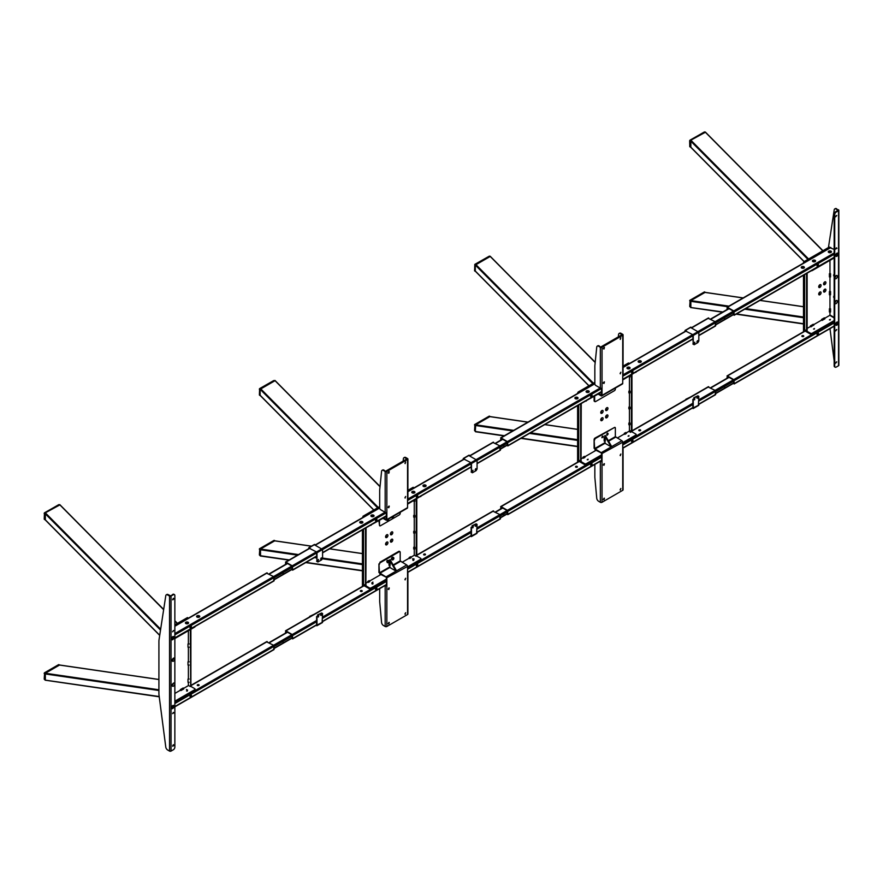 <?xml version="1.0" encoding="UTF-8"?>
<svg xmlns="http://www.w3.org/2000/svg" width="883" height="883" viewBox="0 0 883 883"><rect width="100%" height="100%" fill="white"/><g stroke="black" fill="none" stroke-linecap="round" stroke-linejoin="round"><path stroke-width="1.32" d="M819.899 284.723L819.899 284.723A1.667 0.96 120 0 0 818.718 286.754A1.667 0.96 120 0 0 819.899 287.428A1.667 0.96 120 0 0 821.069 285.397A1.667 0.96 120 0 0 819.899 284.723M818.762 286.39L819.369 286.534L819.601 284.933M818.817 286.158L819.424 285.099M819.899 292.041L819.899 292.041A1.667 0.96 120 0 0 818.718 294.072A1.667 0.96 120 0 0 819.899 294.756A1.667 0.96 120 0 0 821.069 292.714A1.667 0.96 120 0 0 819.899 292.041M818.762 293.708L819.369 293.851L819.601 292.262M818.817 293.476L819.424 292.416M823.607 290.904L824.225 291.048L824.446 289.458M823.662 290.684L824.28 289.624M823.607 283.586L824.225 283.73L824.446 282.141M823.662 283.355L824.28 282.306M804.225 262.67A1.667 0.96 -60 0 1 804.435 262.074M804.093 262.748L803.486 262.394L803.486 263.09M803.486 275.253L803.486 331.776M806.565 273.476L806.565 330.783L804.612 329.657L804.612 274.613L804.612 331.401M830.197 247.67L829.214 247.108L803.861 261.743L804.843 262.317M824.744 281.92A1.667 0.96 120 0 0 823.574 283.951A1.667 0.96 120 0 0 824.744 284.635A1.667 0.96 120 0 0 825.914 282.604A1.667 0.96 120 0 0 824.744 281.92M824.744 289.238A1.667 0.96 120 0 0 823.574 291.28A1.667 0.96 120 0 0 824.744 291.953A1.667 0.96 120 0 0 825.914 289.922A1.667 0.96 120 0 0 824.744 289.238M803.486 262.394L803.861 261.743M810.384 333.222L804.612 329.889L804.612 330.75L810.384 334.083L810.384 333.222A1.313 0.762 0 0 0 812.25 333.222L834.159 320.573M830.318 319.348L829.391 319.889L830.318 319.348M814.468 328.498L813.541 329.039L814.468 328.498M824.645 318.321L829.777 315.352L834.159 317.891M807.128 328.432L810.671 326.39M813.563 324.723L821.852 319.933M812.25 333.222L812.25 334.083L834.159 321.434M812.25 270.198L812.25 270.573A1.313 0.762 180 0 1 811.212 270.794M834.159 257.924L812.25 270.573M833.695 296.302L833.695 297.383L833.695 296.302M833.695 274.768L833.695 275.849L833.695 274.768M834.159 317.461L829.965 315.032L829.965 312.019M829.965 308.421L829.965 294.801M829.965 291.567L829.965 276.931M829.965 273.333L829.965 260.353M806.565 330.783L807.128 330.463L807.128 273.156M821.576 319.447L824.369 317.836L824.932 318.796L822.128 320.419L821.576 319.447M829.402 294.801L829.402 291.567L830.528 291.567L830.528 294.801L829.402 294.801M830.528 273.697L830.528 276.931L829.402 276.931L829.402 273.697L830.528 273.697L829.402 273.697M813.662 324.999L810.947 326.876L810.384 325.904L813.188 324.293L813.74 325.264L813.364 324.491M830.528 308.785L830.528 312.019L829.402 312.019L829.402 308.785L830.528 308.785L829.402 308.785M722.857 311.975L690.848 307.505L690.848 300.606L690.583 307.096M690.848 300.606L705.02 292.428L690.848 300.606L728.916 306.147M689.789 146.699L689.656 140.728L690.473 141.269L690.848 147.086L690.848 140.187L705.396 132.251L822.779 250.827M704.645 292.207L704.093 292.107M689.733 306.202L690.109 300.176L689.811 306.644M704.27 291.997L690.109 300.176L704.535 291.909M689.733 306.423L690.473 306.854L689.733 306.423M704.535 131.92L689.976 140.176L689.733 146.225M689.733 140.838L690.583 140.474M603.232 436.975L602.681 436.014L603.232 436.975L601.93 437.736L602.372 436.114M601.93 410.54L601.93 410.54A1.667 0.96 120 0 0 600.76 412.571A1.667 0.96 120 0 0 601.93 413.255A1.667 0.96 120 0 0 603.1 411.213A1.667 0.96 120 0 0 601.93 410.54M600.793 412.206L601.411 412.35L601.632 410.761M600.848 411.975L601.466 410.926M601.93 417.858L601.93 417.858A1.667 0.96 120 0 0 600.76 419.889A1.667 0.96 120 0 0 601.93 420.573A1.667 0.96 120 0 0 603.1 418.542A1.667 0.96 120 0 0 601.93 417.858M600.793 419.524L601.411 419.668L601.632 418.078M600.848 419.293L601.466 418.244M606.776 407.736L606.776 407.736A1.667 0.96 120 0 0 605.606 409.778A1.667 0.96 120 0 0 606.776 410.452A1.667 0.96 120 0 0 607.957 408.421A1.667 0.96 120 0 0 606.776 407.736M605.639 409.403L606.257 409.546L606.478 407.957M605.705 409.182L606.312 408.123M606.776 415.065L606.776 415.065A1.667 0.96 120 0 0 605.606 417.096A1.667 0.96 120 0 0 606.776 417.769A1.667 0.96 120 0 0 607.957 415.738A1.667 0.96 120 0 0 606.776 415.065M605.639 416.721L606.257 416.864L606.478 415.275M605.705 416.5L606.312 415.44M577.901 393.178A1.667 0.96 -60 0 1 578.431 392.195M580.672 403.851L580.672 461.18L578.718 460.043L578.718 404.977L578.718 461.809M577.603 405.628L577.603 462.195M629.281 363.63L628.31 363.079L623.067 366.103M594.844 382.394L578.155 392.03L579.116 392.593M628.31 363.079L628.873 363.399M607.515 433.111L608.089 433.531L606.776 434.281L607.217 433.321M577.603 393.001L578.155 392.03M635.771 435.981L635.771 435.12A1.313 0.762 0 0 0 636.157 434.579L636.157 435.44A1.313 0.762 180 0 1 635.771 435.981L622.725 443.509M601.466 455.783L586.367 464.502A1.313 0.762 180 0 1 584.502 464.502L578.718 461.169L579.458 460.738M635.771 435.12L622.725 442.648M601.466 454.922L586.367 463.641L586.367 464.502M628.056 436.125L628.983 435.584L628.056 436.125M587.184 459.723L588.111 459.182L587.184 459.723M636.157 434.579A1.313 0.762 0 0 0 635.771 434.039L631.731 431.699M629.248 431.136L626.135 432.935M624.59 433.829L617.239 438.067M595.981 450.341L584.678 456.864M583.188 457.725L581.235 458.851M578.795 460.264L584.502 463.641A1.313 0.762 0 0 0 586.367 463.641M586.367 400.573L601.466 392.229M622.725 379.955L635.771 372.041M586.367 400.948A1.313 0.762 180 0 1 585.33 401.169M636.157 371.82L636.157 371.886A1.313 0.762 180 0 1 635.771 372.416M581.235 403.531L581.047 460.959M580.672 461.18L581.235 460.86M630.848 431.798L631.952 431.577L631.952 374.624M631.389 431.897L631.389 374.955M629.436 376.964L629.436 391.169M629.436 392.891L629.436 407.107M629.436 408.829L629.436 423.034M629.436 424.756L629.436 430.805M582.912 457.239L584.403 456.379L584.965 457.35L583.475 458.211L582.912 457.239M630.55 432.317L629.06 431.456L629.623 430.485L631.113 431.346L630.55 432.317M624.303 433.343L625.793 432.482L626.356 433.443L624.866 434.304L624.303 433.343M629.987 375.761L629.987 376.964L628.873 376.401M628.873 392.891L628.873 391.169L629.987 391.169L629.987 392.891L628.873 392.891M628.873 408.829L628.873 407.107L629.987 407.107L629.987 408.829L628.873 408.829M628.873 424.756L628.873 423.034L629.987 423.034L629.987 424.756L628.873 424.756M504.436 435.705L475.308 431.467L475.683 424.811L489.855 416.633L475.683 424.811L475.308 431.059L474.568 430.628L475.418 431.301M589.005 385.772L475.308 271.037L475.308 265.066L490.231 256.456L595.186 362.494M489.48 256.434L474.933 264.392L474.568 270.43M475.308 265.474L475.308 271.07M489.48 416.412L488.917 416.312M475.308 431.059L474.568 430.628L474.933 424.381L474.568 430.407M489.105 416.202L474.933 424.381L489.359 416.114M603.983 349.028L604.447 347.472L603.983 349.028M604.071 347.472L603.332 348.752M603.983 383.476L604.447 381.92L603.983 383.476M604.071 381.92L603.332 383.2M620.76 337.836L620.296 339.381L620.76 337.836M620.12 339.061L620.848 337.792M620.76 372.284L620.296 373.829L620.76 372.284M620.12 373.509L620.848 372.24M608.034 392.306L606.831 393.001M594.712 401.357A1.313 0.762 -60 0 1 594.369 401.301A1.313 0.762 -60 0 1 594.104 400.694L594.656 401.025A1.313 0.762 120 0 0 594.932 401.622A1.313 0.762 120 0 0 595.595 401.566L614.425 390.683A1.313 0.762 -60 0 0 615.352 389.072L615.352 388.079M594.104 400.694L594.104 396.478M594.656 401.025L594.656 396.158M601.985 395.794L603.188 395.098M598.188 394.127L601.18 395.86A1.192 0.684 -120 0 0 602.029 395.374L602.029 388.101A1.192 0.684 180 0 1 600.341 388.101L595.782 385.463A1.313 0.762 -120 0 1 594.844 383.851L594.844 365.816L596.742 347.085A2.638 1.523 -120 0 1 597.283 346.114A2.638 1.523 -120 0 1 598.597 346.246L599.16 345.915A2.638 1.523 60 0 0 597.835 345.794L597.283 346.114M621.886 383.906A1.192 0.684 -120 0 0 622.725 383.421L622.725 376.158A1.192 0.684 0 0 0 623.067 375.672L623.067 334.823A1.192 0.684 180 0 1 622.725 335.297L622.725 376.158M598.597 346.246L600.341 347.251A1.192 0.684 0 0 0 602.029 347.251L622.725 335.297L620.418 333.653L620.97 333.321A2.638 1.523 -120 0 0 619.656 333.189A2.638 1.523 -120 0 0 619.402 333.41M600.904 347.427L599.16 345.915M600.904 346.931L622.162 334.657M598.74 393.796L601.466 395.043L601.466 388.288M601.466 395.043L602.029 395.374L622.725 383.421M620.97 333.321L622.725 334.337A1.192 0.684 180 0 1 623.067 334.823M618.288 337.218L618.564 334.491A2.638 1.523 60 0 1 619.093 333.52A2.638 1.523 60 0 1 620.418 333.653M601.466 347.427L602.029 347.251L602.029 388.101M620.76 488.542L620.296 490.098L620.76 488.542M620.848 488.498L620.12 489.767M620.76 454.094L620.296 455.65L620.76 454.094M620.848 454.05L620.12 455.319M603.983 499.734L604.447 498.189L603.983 499.734M603.332 499.458L604.071 498.189M603.983 465.286L604.447 463.741L603.983 465.286M603.332 465.01L604.071 463.741M606.787 435.032L608.089 433.531M606.776 434.281L606.974 435.352L608.089 434.182M622.725 449.469A1.192 0.684 0 0 0 623.067 448.983L623.067 489.833A1.192 0.684 180 0 1 622.725 490.319L622.725 442.195A1.192 0.684 60 0 0 621.886 440.749L615.352 436.655L615.352 428.045A1.313 0.762 120 0 0 614.425 427.504L595.032 438.056A1.313 0.762 120 0 0 594.104 439.668L594.104 448.277L601.18 452.692A1.192 0.684 60 0 1 602.029 454.149L602.029 461.412A1.192 0.684 180 0 1 600.341 461.412L600.175 461.312M594.104 439.668L594.656 448.608L604.866 442.714M594.656 439.988A1.313 0.762 -60 0 1 595.595 438.376L595.032 438.056M614.425 427.504L595.595 438.376M601.93 437.085L603.232 436.334M594.844 464.392L594.844 477.35L596.742 498.277A2.638 1.523 60 0 0 598.597 501.257L600.341 502.272A1.192 0.684 0 0 0 602.029 502.272L602.029 461.412L600.904 461.599M622.725 490.319L602.029 502.272M601.897 453.575L601.466 461.599M601.466 453.829L622.725 442.195M601.621 453.089L594.943 449.734L595.495 449.414M604.723 437.836L604.723 435.794L611.069 446.776L605.285 443.432L604.723 441.07M604.723 435.794L605.285 435.474L611.621 446.456L611.069 446.776M605.285 437.836L605.285 441.07L604.171 441.07L604.171 437.836L605.285 437.836M803.938 266.765A1.578 0.916 0 0 0 802.205 266.567A1.578 0.916 0 0 0 801.234 267.406A1.578 0.916 0 0 0 801.698 268.057A1.578 0.916 0 0 0 803.42 268.255A1.578 0.916 0 0 0 804.402 267.406A1.578 0.916 0 0 0 803.938 266.765M804.358 267.626A1.578 0.916 0 0 0 803.938 267.196A1.578 0.916 0 0 0 802.393 266.964A1.578 0.916 0 0 0 801.278 267.626M815.119 260.308A1.578 0.916 0 0 0 813.398 260.11A1.578 0.916 0 0 0 812.426 260.949A1.578 0.916 0 0 0 812.89 261.6A1.578 0.916 0 0 0 814.612 261.798A1.578 0.916 0 0 0 815.583 260.949A1.578 0.916 0 0 0 815.119 260.308M815.539 261.169A1.578 0.916 0 0 0 815.119 260.739A1.578 0.916 0 0 0 813.574 260.507A1.578 0.916 0 0 0 812.47 261.169M728.276 308.211A1.313 0.762 120 0 0 728.166 308.907M727.228 307.825L727.228 309.447M733.464 314.646L733.751 311.368L727.415 307.714M733.089 314.867L734.314 314.922L733.751 310.937L727.415 307.284L726.852 309.657M834.159 249.425L830.34 247.858M828.729 252.45A1.578 0.916 0 0 0 830.969 252.45A1.578 0.916 0 0 0 830.969 251.158A1.578 0.916 0 0 0 828.729 251.158A1.578 0.916 0 0 0 828.729 252.45M817.216 266.18A1.06 0.607 -60 0 1 818.265 264.348M831.389 252.019A1.578 0.916 0 0 0 830.969 251.589A1.578 0.916 0 0 0 829.424 251.346A1.578 0.916 0 0 0 828.32 252.019M817.746 265.805L818.077 264.701L817.746 265.805M817.746 266.125A1.06 0.607 -60 0 1 817.746 264.403A1.06 0.607 -60 0 1 817.746 266.125M817.746 334.812A1.06 0.607 -60 0 1 817.746 333.09A1.06 0.607 -60 0 1 817.746 334.812M817.735 334.8A1.06 0.607 -60 0 1 817.735 333.079A1.06 0.607 -60 0 1 817.735 334.8M801.896 336.302A0.993 0.574 180 0 1 803.729 336.302M802.117 335.683A0.993 0.574 180 0 1 803.519 336.489A0.993 0.574 180 0 1 802.117 335.683M733.464 383.332L733.751 380.054L727.415 376.39L727.228 378.123M728.276 376.886A1.313 0.762 120 0 0 728.166 377.582M801.952 336.368L802.68 335.959M802.327 336.589L803.309 336.026M733.089 383.542L734.314 383.608L733.751 379.624L727.415 375.959L726.852 378.343M829.512 319.944A0.993 0.574 180 0 1 830.197 319.944M813.662 329.094A0.993 0.574 180 0 1 814.347 329.094M836.466 324.05A1.026 0.596 120 0 0 837.007 323.101A1.06 0.607 -60 0 1 836.422 323.995M837.492 324.039L837.79 323.244M837.79 322.681L837.79 322.085M817.746 334.491L818.077 333.377L817.746 334.491M638.795 430.474A0.993 0.574 180 0 1 640.628 430.474M639.005 430.661A0.993 0.574 180 0 1 640.407 429.855A0.993 0.574 180 0 1 639.005 430.661M639.568 430.131L638.851 430.54M708.21 387.052L715.109 390.385L715.672 391.357L715.109 394.69M631.731 441.941A1.06 0.607 -60 0 1 632.78 440.12M628.177 436.18A0.993 0.574 180 0 1 628.862 436.18M632.272 440.496L631.941 441.61L632.272 440.496M632.272 440.175A1.06 0.607 -60 0 1 632.272 441.897A1.06 0.607 -60 0 1 632.272 440.175M627.405 367.35A1.578 0.916 0 0 0 626.941 368.001A1.578 0.916 0 0 0 627.912 368.84A1.578 0.916 0 0 0 629.634 368.641A1.578 0.916 0 0 0 630.098 368.001A1.578 0.916 0 0 0 629.126 367.151A1.578 0.916 0 0 0 627.405 367.35M630.054 368.211A1.578 0.916 0 0 0 628.95 367.549A1.578 0.916 0 0 0 627.405 367.781A1.578 0.916 0 0 0 626.985 368.211M638.586 360.893A1.578 0.916 0 0 0 638.122 361.533A1.578 0.916 0 0 0 639.104 362.383A1.578 0.916 0 0 0 640.826 362.185A1.578 0.916 0 0 0 641.29 361.533A1.578 0.916 0 0 0 640.307 360.694A1.578 0.916 0 0 0 638.586 360.893M641.246 361.754A1.578 0.916 0 0 0 640.131 361.092A1.578 0.916 0 0 0 638.586 361.324A1.578 0.916 0 0 0 638.166 361.754M640.12 361.081L638.42 362.063M628.928 367.549L627.228 368.52M708.21 318.321L715.109 321.666L715.672 322.637L715.109 325.97M640.628 361.224L638.784 362.284M629.436 367.681L627.603 368.741M631.731 373.222A1.06 0.607 -60 0 1 632.78 371.39M632.272 371.776L631.941 372.88L632.272 371.776M632.272 371.456A1.06 0.607 -60 0 1 632.272 373.178A1.06 0.607 -60 0 1 632.272 371.456M577.581 397.405A1.578 0.916 0 0 0 575.859 397.207A1.578 0.916 0 0 0 574.877 398.056A1.578 0.916 0 0 0 575.341 398.697A1.578 0.916 0 0 0 577.063 398.895A1.578 0.916 0 0 0 578.045 398.056A1.578 0.916 0 0 0 577.581 397.405M578.001 398.266A1.578 0.916 0 0 0 577.581 397.836A1.578 0.916 0 0 0 576.036 397.604A1.578 0.916 0 0 0 574.921 398.266M588.762 390.948A1.578 0.916 0 0 0 587.04 390.75A1.578 0.916 0 0 0 586.069 391.588A1.578 0.916 0 0 0 586.533 392.24A1.578 0.916 0 0 0 588.255 392.438A1.578 0.916 0 0 0 589.226 391.588A1.578 0.916 0 0 0 588.762 390.948M589.182 391.809A1.578 0.916 0 0 0 588.762 391.379A1.578 0.916 0 0 0 587.217 391.147A1.578 0.916 0 0 0 586.113 391.809M501.919 438.851A1.313 0.762 120 0 0 501.809 439.546M500.871 438.465L500.871 440.087M591.687 394.933A1.06 0.607 -60 0 1 591.742 395.352L591.069 396.478L591.29 395.087M507.107 445.297L507.394 442.019L501.058 438.354M506.732 445.507L507.957 445.573L507.394 441.588L501.058 437.924L500.495 440.308M591.378 396.765A1.06 0.607 -60 0 1 591.378 395.032A1.06 0.607 -60 0 1 591.378 396.765M575.55 466.986A0.993 0.574 180 0 1 577.372 466.986M575.76 466.367A0.993 0.574 180 0 1 577.162 467.173A0.993 0.574 180 0 1 575.76 466.367M501.919 507.57A1.313 0.762 120 0 0 501.809 508.266M507.107 514.016L507.394 510.738L501.058 507.074L500.871 508.807M575.606 467.052L576.323 466.643M591.687 463.663A1.06 0.607 -60 0 1 591.742 464.072L591.069 465.209L591.29 463.818M575.97 467.273L576.952 466.71M506.732 514.237L507.957 514.292L507.394 510.308L501.058 506.643L500.495 509.027M587.305 459.778A0.993 0.574 180 0 1 587.99 459.778M591.378 465.484A1.06 0.607 -60 0 1 591.378 463.763A1.06 0.607 -60 0 1 591.378 465.484M724.623 386.809L724.623 387.714L724.623 386.809M724.623 318.134L724.623 319.039L724.623 318.134M503.851 514.27L503.851 515.175L503.851 514.27M503.851 445.551L503.851 446.445L503.851 445.551M836.863 253.266L836.863 253.266A1.821 1.049 120 0 0 835.572 255.496A1.821 1.049 120 0 0 836.863 256.236A1.821 1.049 120 0 0 838.155 254.006A1.821 1.049 120 0 0 836.863 253.266M836.466 255.154A1.026 0.596 120 0 0 837.007 254.205M836.113 275.651L836.113 275.651A1.821 1.049 120 0 0 834.832 277.88A1.821 1.049 120 0 0 836.113 278.631A1.821 1.049 120 0 0 837.404 276.401A1.821 1.049 120 0 0 836.113 275.651M834.876 277.494A1.026 0.596 120 0 0 835.793 275.882M836.113 300.628L836.113 300.628A1.821 1.049 120 0 0 834.832 302.858A1.821 1.049 120 0 0 836.113 303.597A1.821 1.049 120 0 0 837.404 301.368A1.821 1.049 120 0 0 836.113 300.628M834.876 302.461A1.026 0.596 120 0 0 835.793 300.86M835.649 363.101L836.764 361.92L835.649 363.101M835.66 363.2L836.389 361.931M835.649 330.805L836.764 329.624L835.649 330.805M835.66 330.904L836.389 329.635M835.649 216.699L836.764 215.518L835.649 216.699M835.66 216.799L836.389 215.518M837.978 210.187L836.058 209.072A2.638 1.523 -120 0 0 834.733 208.94A2.638 1.523 -120 0 0 834.214 209.812L828.442 247.56M838.541 209.856L838.541 210.717L837.978 210.397L835.649 211.743L836.212 212.063A2.108 1.214 120 0 0 834.722 214.646L834.722 366.224A2.108 1.214 120 0 0 835.152 367.185A2.108 1.214 120 0 0 836.212 367.085L838.541 365.739A1.06 0.607 180 0 0 838.85 365.308L838.85 210.286A1.06 0.607 0 0 0 838.541 209.856L836.058 209.072M838.85 210.286A1.06 0.607 0 0 1 838.541 210.717L836.212 212.063M834.722 214.646L834.159 214.326A2.108 1.214 -60 0 1 835.649 211.743M834.159 214.326L834.159 365.893L834.722 366.224M834.91 366.964A2.108 1.214 -60 0 1 834.601 366.864A2.108 1.214 -60 0 1 834.159 365.893M835.66 249.083L836.389 247.814M836.863 322.163A1.821 1.049 120 0 0 835.572 324.392A1.821 1.049 120 0 0 836.863 325.132A1.821 1.049 120 0 0 838.155 322.902A1.821 1.049 120 0 0 836.863 322.163M836.952 248.233L835.649 248.995L836.952 248.233M829.976 328.642L834.159 360.783M835.053 208.829A2.638 1.523 60 0 1 835.296 208.62A2.638 1.523 60 0 1 836.62 208.752M172.582 705.716A1.534 0.883 120 0 0 171.501 707.603A1.534 0.883 120 0 0 172.582 708.232A1.534 0.883 120 0 0 173.675 706.345A1.534 0.883 120 0 0 172.582 705.716M172.803 706.422L172.373 707.526L172.803 706.422M172.582 636.82A1.534 0.883 120 0 0 171.501 638.707A1.534 0.883 120 0 0 172.582 639.336A1.534 0.883 120 0 0 173.675 637.449A1.534 0.883 120 0 0 172.582 636.82M172.803 637.526L172.373 638.63L172.803 637.526M836.742 322.317A1.534 0.883 120 0 0 835.649 324.204A1.534 0.883 120 0 0 836.742 324.823A1.534 0.883 120 0 0 837.824 322.946A1.534 0.883 120 0 0 836.742 322.317M836.952 323.023L836.521 324.127L836.952 323.023M836.742 253.421A1.534 0.883 120 0 0 835.649 255.308A1.534 0.883 120 0 0 836.742 255.927A1.534 0.883 120 0 0 837.824 254.05A1.534 0.883 120 0 0 836.742 253.421M836.952 254.127L836.521 255.231L836.952 254.127M393.145 558.222L392.869 559.347L393.145 558.222M393.818 558.63A1.214 0.695 120 0 0 392.195 558.939A1.214 0.695 120 0 0 393.818 558.63M393.244 557.692A1.313 0.762 120 0 0 392.979 557.239A1.313 0.762 120 0 0 391.434 558.553A1.313 0.762 120 0 0 391.655 559.524A1.313 0.762 120 0 0 392.184 559.524M392.968 559.789A1.313 0.762 -60 0 1 392.273 559.877A1.313 0.762 -60 0 1 392.052 558.906A1.313 0.762 -60 0 1 393.597 557.592A1.313 0.762 -60 0 1 393.862 558.244M392.659 559.193A1.313 0.762 120 0 0 393.189 558.255M388.123 562.592A1.313 0.762 -60 0 1 387.427 562.681A1.313 0.762 -60 0 1 387.196 562.383A1.313 0.762 -60 0 1 387.604 560.904A1.313 0.762 -60 0 1 388.741 560.396A1.313 0.762 -60 0 1 388.973 560.694M388.09 561.158L388.299 561.985M387.736 561.72L388.586 561.445M393.277 516.29L393.233 517.107L392.747 516.599M392.207 516.908A1.214 0.695 120 0 0 393.807 515.981M392.67 517.195A1.313 0.762 120 0 0 393.167 516.356M392.968 517.813A1.313 0.762 -60 0 1 392.935 517.835A1.313 0.762 -60 0 1 392.273 517.902A1.313 0.762 -60 0 1 392.03 517.008M391.467 517.339A1.313 0.762 120 0 0 391.655 517.537A1.313 0.762 120 0 0 392.184 517.548M388.597 519.347L387.946 520.164L387.902 519.392M388.09 520.628A1.313 0.762 -60 0 1 387.427 520.694A1.313 0.762 -60 0 1 387.184 519.811M412.703 558.928L413.995 558.928M414.116 559.094L412.582 559.094L414.105 559.116M412.714 558.972L413.984 558.972M412.891 558.641L413.807 559.16L412.891 558.641M412.791 558.663L413.906 559.303L412.791 558.663M372.935 582.129L372.019 582.648L372.935 582.129M372.019 582.879L372.935 583.409L372.019 582.879M371.92 582.901L373.034 583.553L371.92 582.901M186.545 689.491L187.45 690.02L186.545 689.491M186.434 689.524L187.56 690.164L186.434 689.524M283.09 642.581L283.09 641.687L283.09 642.581M283.09 573.906L283.09 573.001L283.09 573.906M412.229 491.577A1.578 0.916 0 0 0 411.765 492.217A1.578 0.916 0 0 0 412.747 493.067A1.578 0.916 0 0 0 414.469 492.869A1.578 0.916 0 0 0 414.933 492.217A1.578 0.916 0 0 0 413.961 491.378A1.578 0.916 0 0 0 412.229 491.577M414.889 492.438A1.578 0.916 0 0 0 413.774 491.776A1.578 0.916 0 0 0 412.229 492.008A1.578 0.916 0 0 0 411.809 492.438M423.421 485.12A1.578 0.916 0 0 0 422.957 485.76A1.578 0.916 0 0 0 423.928 486.61A1.578 0.916 0 0 0 425.661 486.412A1.578 0.916 0 0 0 426.125 485.76A1.578 0.916 0 0 0 425.142 484.922A1.578 0.916 0 0 0 423.421 485.12M426.081 485.981A1.578 0.916 0 0 0 424.966 485.319A1.578 0.916 0 0 0 423.421 485.551A1.578 0.916 0 0 0 423.001 485.981M417.383 495.562A1.06 0.607 -60 0 1 417.449 495.981L416.765 497.107A1.06 0.607 -60 0 1 416.401 497.272M493.045 442.549L499.944 445.893L499.944 450.198M417.085 495.672A1.06 0.607 -60 0 1 417.085 497.394A1.06 0.607 -60 0 1 417.085 495.672M416.334 496.864L417.096 497.074L416.997 495.716M423.619 554.701A0.993 0.574 180 0 1 425.451 554.701M423.84 554.888A0.993 0.574 180 0 1 425.242 554.082A0.993 0.574 180 0 1 423.84 554.888M424.403 554.347L423.674 554.767M417.383 564.292A1.06 0.607 -60 0 1 417.449 564.701L416.765 565.837A1.06 0.607 -60 0 1 416.401 566.003M413.012 560.407A0.993 0.574 180 0 1 413.697 560.407M493.045 511.279L499.944 514.612L499.944 518.917M417.085 564.392A1.06 0.607 -60 0 1 417.085 566.113A1.06 0.607 -60 0 1 417.085 564.392M425.021 554.425L424.05 554.988M416.334 565.584L417.096 565.804L416.997 564.447M360.374 591.213A0.993 0.574 180 0 1 362.207 591.213M360.595 590.595A0.993 0.574 180 0 1 361.997 591.4A0.993 0.574 180 0 1 360.595 590.595M286.754 631.798A1.313 0.762 120 0 0 286.644 632.46M285.706 631.411L285.706 632.99M360.43 591.279L361.158 590.87M291.909 638.221L292.229 634.965L285.893 631.301M291.533 638.431L292.792 638.519L292.229 634.535L285.893 630.87L285.33 633.21M372.14 584.005A0.993 0.574 180 0 1 372.825 584.005M375.694 589.767A1.06 0.607 -60 0 1 376.743 587.946M376.224 589.403L376.555 588.288L376.224 589.403M376.224 589.723A1.06 0.607 -60 0 1 376.224 588.001A1.06 0.607 -60 0 1 376.224 589.723M362.416 521.632A1.578 0.916 0 0 0 360.683 521.434A1.578 0.916 0 0 0 359.712 522.272A1.578 0.916 0 0 0 360.176 522.924A1.578 0.916 0 0 0 361.898 523.122A1.578 0.916 0 0 0 362.88 522.272A1.578 0.916 0 0 0 362.416 521.632M362.836 522.493A1.578 0.916 0 0 0 362.416 522.063A1.578 0.916 0 0 0 360.86 521.831A1.578 0.916 0 0 0 359.756 522.493M373.597 515.175A1.578 0.916 0 0 0 371.875 514.977A1.578 0.916 0 0 0 370.893 515.815A1.578 0.916 0 0 0 371.357 516.467A1.578 0.916 0 0 0 373.09 516.665A1.578 0.916 0 0 0 374.061 515.815A1.578 0.916 0 0 0 373.597 515.175M374.017 516.036A1.578 0.916 0 0 0 373.597 515.606A1.578 0.916 0 0 0 372.052 515.374A1.578 0.916 0 0 0 370.937 516.036M286.754 563.078A1.313 0.762 120 0 0 286.644 563.773M285.706 562.692L285.706 564.314M359.999 522.802L361.699 521.831M371.191 516.345L372.891 515.363M291.942 569.524L292.229 566.246L285.893 562.581M291.567 569.734L292.792 569.789L292.229 565.815L285.893 562.151L285.33 564.535M375.694 521.047A1.06 0.607 -60 0 1 376.743 519.215M360.374 523.023L362.207 521.963M371.566 516.566L373.399 515.506M388.233 506.941L388.851 506.577M376.224 520.672L376.555 519.568L376.224 520.672M376.224 520.992A1.06 0.607 -60 0 1 376.224 519.27A1.06 0.607 -60 0 1 376.224 520.992M190.739 626.367A1.06 0.607 -60 0 1 190.739 628.089A1.06 0.607 -60 0 1 190.739 626.367A1.06 0.607 -60 0 1 190.728 628.078A1.06 0.607 -60 0 1 190.728 626.356M185.871 622.261A1.578 0.916 0 0 0 185.408 622.912A1.578 0.916 0 0 0 186.39 623.751A1.578 0.916 0 0 0 188.112 623.553A1.578 0.916 0 0 0 188.576 622.912A1.578 0.916 0 0 0 187.604 622.062A1.578 0.916 0 0 0 185.871 622.261M188.532 623.122A1.578 0.916 0 0 0 187.428 622.46A1.578 0.916 0 0 0 185.871 622.692A1.578 0.916 0 0 0 185.463 623.122M197.064 615.804A1.578 0.916 0 0 0 196.6 616.444A1.578 0.916 0 0 0 197.582 617.294A1.578 0.916 0 0 0 199.304 617.096A1.578 0.916 0 0 0 199.768 616.444A1.578 0.916 0 0 0 198.785 615.606A1.578 0.916 0 0 0 197.064 615.804M199.724 616.665A1.578 0.916 0 0 0 198.609 616.003A1.578 0.916 0 0 0 197.064 616.235A1.578 0.916 0 0 0 196.644 616.665M172.671 631.82A1.578 0.916 0 0 0 172.615 631.72L173.73 630.572L172.615 631.742M266.688 573.244L273.587 576.577L274.149 577.548L273.587 580.882M172.891 637.647A1.06 0.607 -60 0 1 172.373 638.63M190.739 626.687L190.419 627.791L190.739 626.687M197.262 685.34A0.993 0.574 180 0 1 199.094 685.34M197.483 685.528A0.993 0.574 180 0 1 198.885 684.722A0.993 0.574 180 0 1 197.483 685.528M198.046 684.998L197.317 685.407M186.655 691.047A0.993 0.574 180 0 1 187.339 691.047M266.688 641.919L273.587 645.252L274.149 646.224L273.587 649.557M172.317 707.449A1.026 0.596 120 0 0 172.858 706.499A1.06 0.607 -60 0 1 172.273 707.393M190.209 696.808A1.06 0.607 -60 0 1 191.258 694.987M198.675 685.065L197.693 685.627M190.739 695.362L190.419 696.477L190.739 695.362M190.739 695.042A1.06 0.607 -60 0 1 190.739 696.764A1.06 0.607 -60 0 1 190.739 695.042M388.818 473.255L389.271 471.699L388.818 473.255M388.906 471.699L388.167 472.979M388.818 507.703L389.271 506.147L388.818 507.703M388.906 506.147L388.167 507.427M405.595 462.063L405.131 463.608L405.595 462.063M404.944 463.288L405.683 462.019M405.595 496.511L405.131 498.056L405.595 496.511M404.944 497.736L405.683 496.467M378.928 520.705L379.491 525.253A1.313 0.762 120 0 0 380.418 525.782L399.259 514.91A1.313 0.762 -60 0 0 400.187 513.299L400.187 512.306M379.491 525.253L379.491 520.385M383.012 518.343L386.014 520.087A1.192 0.684 -120 0 0 386.853 519.601L386.853 512.328A1.192 0.684 180 0 1 385.176 512.328L380.606 509.69A1.313 0.762 -120 0 1 379.679 508.078L379.679 490.043L381.577 471.312A2.638 1.523 -120 0 1 382.107 470.341A2.638 1.523 -120 0 1 383.432 470.473L383.984 470.142A2.638 1.523 60 0 0 382.67 470.01L382.107 470.341M406.71 508.133A1.192 0.684 -120 0 0 407.549 507.648L407.549 500.385A1.192 0.684 0 0 0 407.902 499.899L407.902 459.05A1.192 0.684 180 0 1 407.549 459.524L407.549 500.385M383.432 470.473L385.176 471.478A1.192 0.684 0 0 0 386.853 471.478L407.549 459.524L405.242 457.869L405.805 457.549A2.638 1.523 -120 0 0 404.48 457.416A2.638 1.523 -120 0 0 404.237 457.637M385.739 471.654L383.984 470.142M385.739 471.158L406.997 458.884M383.575 518.023L386.301 519.27L386.301 512.515M386.301 519.27L386.853 519.601L407.549 507.648M405.805 457.549L407.549 458.564A1.192 0.684 180 0 1 407.902 459.05M403.112 461.445L403.388 458.719A2.638 1.523 60 0 1 403.928 457.747A2.638 1.523 60 0 1 405.242 457.869M386.301 471.654L386.853 471.478L386.853 512.328M405.595 612.769L405.131 614.325L405.595 612.769M405.683 612.725L404.944 613.994M405.595 578.321L405.131 579.877L405.595 578.321M405.683 578.277L404.944 579.546M388.818 623.961L389.271 622.416L388.818 623.961M388.167 623.685L388.906 622.416M388.818 589.513L389.271 587.968L388.818 589.513M388.167 589.237L388.906 587.968M389.701 566.941L379.491 572.835L378.928 563.895L378.928 572.504L386.014 576.919A1.192 0.684 60 0 1 386.853 578.376L386.853 585.639A1.192 0.684 180 0 1 385.176 585.639L385.01 585.539M407.549 573.696A1.192 0.684 0 0 0 407.902 573.21L407.902 614.06A1.192 0.684 180 0 1 407.549 614.546L407.549 566.422A1.192 0.684 60 0 0 406.71 564.977L400.187 560.882L400.187 552.272A1.313 0.762 120 0 0 399.911 551.665A1.313 0.762 120 0 0 399.259 551.732L380.418 562.603L379.867 562.283L398.697 551.411A1.313 0.762 -60 0 1 399.359 551.345A1.313 0.762 -60 0 1 399.569 551.61M392.637 559.182L392.913 558.409M379.491 564.215A1.313 0.762 -60 0 1 380.418 562.603M387.207 562.416L386.765 561.312L388.067 560.473M379.679 588.619L379.679 601.577L381.577 622.493A2.638 1.523 60 0 0 383.432 625.484L385.176 626.489A1.192 0.684 0 0 0 386.853 626.489L386.853 585.639L385.739 585.826M407.549 614.546L386.853 626.489M386.732 577.802L386.301 585.826M386.301 578.056L407.549 566.422M386.456 577.316L379.767 573.961L380.33 573.641M389.558 562.063L389.558 560.021L395.904 571.003L390.12 567.659L389.558 565.297M389.558 560.021L390.12 559.701L396.456 570.672L395.904 571.003M390.12 562.063L390.12 565.297L388.995 565.297L388.995 562.063L390.12 562.063M391.611 539.281L391.611 539.281A1.667 0.96 120 0 0 390.441 541.323A1.667 0.96 120 0 0 391.611 541.996A1.667 0.96 120 0 0 392.78 539.966A1.667 0.96 120 0 0 391.611 539.281L391.611 539.281M390.474 540.948L391.092 541.091L391.312 539.502M391.611 531.963L391.611 531.963A1.667 0.96 120 0 0 390.441 534.005A1.667 0.96 120 0 0 391.611 534.679A1.667 0.96 120 0 0 392.78 532.648A1.667 0.96 120 0 0 391.611 531.963L391.611 531.963M390.474 533.63L391.092 533.774L391.312 532.184M386.765 542.085L386.765 542.085A1.667 0.96 120 0 0 385.584 544.116A1.667 0.96 120 0 0 386.765 544.8A1.667 0.96 120 0 0 387.935 542.769A1.667 0.96 120 0 0 386.765 542.085L386.765 542.085M385.628 543.751L386.235 543.895L386.467 542.305M386.765 534.767L386.765 534.767A1.667 0.96 120 0 0 385.584 536.798A1.667 0.96 120 0 0 386.765 537.482A1.667 0.96 120 0 0 387.935 535.44A1.667 0.96 120 0 0 386.765 534.767L386.765 534.767M385.628 536.434L386.235 536.577L386.467 534.988M385.683 536.202L386.29 535.142M385.683 543.52L386.29 542.471M390.529 533.409L391.147 532.35M390.529 540.727L391.147 539.668M362.836 517.46L362.99 516.257L363.951 516.82M414.105 487.858L413.145 487.306L407.902 490.33M379.679 506.621L362.99 516.257M386.765 561.312L387.207 560.341M365.507 528.078L365.507 585.407L363.553 584.27L363.553 529.204L363.553 586.036M362.427 529.855L362.427 586.422M413.145 487.306L413.708 487.626M371.191 524.8L386.301 516.456M407.549 504.182L420.606 496.268M371.191 525.175A1.313 0.762 180 0 1 370.154 525.396M420.981 496.047A1.313 0.762 180 0 1 420.606 496.643M412.88 560.352L413.818 559.811L412.88 560.352M371.875 583.52L373.079 583.52M372.935 583.409L372.019 583.409M420.761 559.237A1.313 0.762 180 0 1 420.606 560.208L420.606 559.336L407.549 566.875M386.301 579.149L371.191 587.868L371.191 588.729A1.313 0.762 180 0 1 369.326 588.729L369.326 587.868A1.313 0.762 0 0 0 371.191 587.868M420.606 559.336A1.313 0.762 0 0 0 420.606 558.266L416.555 555.926M414.337 555.208L410.904 557.184M409.414 558.045L402.074 562.294M380.816 574.568L369.513 581.091M367.56 582.217L366.07 583.078M363.619 584.491L369.326 587.868M420.606 560.208L407.549 567.736M386.301 580.01L371.191 588.729M364.293 584.965L363.553 585.396L369.326 588.729M414.259 548.983L414.259 554.988L416.036 556.235L416.787 555.804L416.787 498.851M416.224 556.124L416.224 499.171M414.259 501.301L414.259 515.396M414.259 517.118L414.259 531.334M414.259 533.056L414.259 546.897M366.07 527.758L365.882 585.186M365.507 585.407L366.07 585.076M414.822 547.261L414.822 548.983L413.708 548.983L413.708 547.261L414.822 547.261L413.708 547.261M413.708 533.056L413.708 531.334L414.822 531.334L414.822 533.056L413.708 533.056M413.708 517.118L413.708 515.396L414.822 515.396L414.822 517.118L413.708 517.118M413.972 501.257L414.822 501.191L413.708 500.628M414.557 501.257L414.822 499.988M409.138 557.57L410.628 556.709L411.191 557.67L409.701 558.531L409.138 557.57M367.747 581.467L369.237 580.606L369.8 581.566L368.299 582.438L367.747 581.467M373.84 509.999L260.143 395.264L260.143 389.293L275.054 380.683L380.01 486.721M289.271 559.932L260.143 555.694L260.518 549.038L274.679 540.86L260.518 549.038L260.518 555.495M274.315 540.639L273.752 540.528M259.447 555.12L259.768 548.608L259.392 554.634M273.94 540.429L259.768 548.608L274.194 540.341M273.752 380.551L259.635 388.608L259.392 394.657M260.143 389.701L260.143 395.297M259.447 395.131L259.58 388.73L274.458 380.562M172.505 659.446L173.62 659.038M172.66 658.983A1.667 0.96 120 0 0 172.472 659.822A1.667 0.96 120 0 0 172.56 660.296M172.571 659.226L173.134 658.431A1.026 0.596 120 0 1 172.218 660.031M188.421 618.155L187.439 617.592L174.856 624.855M195.099 626.466A1.313 0.762 180 0 1 194.713 627.062L174.856 638.53M174.856 702.04L194.713 690.572L194.713 689.711A1.313 0.762 0 0 0 194.713 688.641L190.684 686.312M174.856 701.179L194.713 689.711M187.461 690.462L186.534 690.992L187.461 690.462M174.856 693.431L180.32 690.274M183.432 688.475L188.443 685.583M190.331 629.59L190.706 686.301M190.331 686.521L188.377 685.385L188.377 682.283M188.377 679.06L188.377 665.065M188.377 661.831L188.377 647.195M188.377 643.961L188.377 630.727M190.894 629.27L190.894 686.19M180.353 689.612L183.156 687.989L183.719 688.961L180.916 690.572L180.353 689.612L180.916 690.572M189.117 682.283L188.002 682.283L188.002 679.06L189.117 679.06M189.117 665.065L188.002 665.065L188.002 661.831L189.117 661.831M189.117 647.195L188.002 647.195L188.002 643.961L189.117 643.961M44.978 513.906L45.342 519.712L45.342 512.824L59.889 504.888L163.631 609.7M159.205 696.532L45.342 680.142L45.342 673.243L45.342 679.7M45.342 673.243L59.514 665.065L45.342 673.243L158.918 689.778M58.995 504.601L44.47 512.813L44.227 518.851M44.282 519.336L44.415 512.935L58.587 504.756M59.139 664.844L58.587 664.733M44.282 679.325L44.603 672.813L44.227 678.839M58.775 664.634L44.47 672.802L58.642 664.623L59.812 664.987M172.715 705.561L172.715 705.561A1.821 1.049 120 0 0 171.423 707.791A1.821 1.049 120 0 0 172.715 708.53A1.821 1.049 120 0 0 173.995 706.301A1.821 1.049 120 0 0 172.715 705.561L172.715 705.561M173.454 683.166L173.454 683.166A1.821 1.049 120 0 0 172.174 685.396A1.821 1.049 120 0 0 173.454 686.135A1.821 1.049 120 0 0 174.746 683.917A1.821 1.049 120 0 0 173.454 683.166L173.454 683.166M172.218 685.009A1.026 0.596 120 0 0 173.134 683.398M173.454 658.199L173.454 658.199A1.821 1.049 120 0 0 172.174 660.418A1.821 1.049 120 0 0 173.454 661.168A1.821 1.049 120 0 0 174.746 658.939A1.821 1.049 120 0 0 173.454 658.199L173.454 658.199M173.929 598.696L172.814 599.877L173.929 598.696M172.627 599.546L173.355 598.277M172.627 631.842L173.355 630.572M173.929 745.097L172.814 746.278L173.929 745.097M172.627 745.947L173.355 744.678M166.611 594.712A2.638 1.523 60 0 1 166.865 594.491A2.638 1.523 60 0 1 168.178 594.623L171.037 596.058L173.366 594.712L172.803 594.391A2.108 1.214 -60 0 1 173.863 594.281A2.108 1.214 -60 0 1 174.106 594.513M168.178 594.623L167.615 594.943A2.638 1.523 -120 0 0 166.302 594.822A2.638 1.523 -120 0 0 165.783 595.694L159.039 639.734A13.19 7.616 -120 0 0 158.918 641.389L158.918 693.475A13.19 7.616 -120 0 0 159.039 695.274L165.783 747.095A2.638 1.523 -120 0 0 167.615 749.965L169.547 751.08A1.06 0.607 180 0 0 171.037 751.08L173.366 749.733A2.108 1.214 120 0 0 174.856 747.15L174.856 595.572A2.108 1.214 120 0 0 174.426 594.612A2.108 1.214 120 0 0 173.366 594.712M172.803 594.391L170.474 596.224M172.317 638.552A1.026 0.596 120 0 0 172.858 637.603M172.627 713.652L173.355 712.382M172.715 639.634A1.821 1.049 120 0 0 173.995 637.405A1.821 1.049 120 0 0 172.715 636.665A1.821 1.049 120 0 0 171.423 638.895A1.821 1.049 120 0 0 172.715 639.634M172.615 713.563L173.929 712.802L172.615 713.563M167.615 594.943L169.547 596.058A1.06 0.607 0 0 0 171.037 596.058L171.037 751.08M697.438 398.222L697.835 396.897L697.438 398.222M696.897 398.078L697.592 396.864M690.009 397.273L685.914 399.215L690.009 397.273M685.528 399.878L685.914 399.215M693.243 399.569L694.17 397.957L693.243 399.569L693.243 408.288L692.162 408.211M694.17 397.957L697.901 395.805L698.828 396.335L698.365 405.33M692.868 399.359L692.868 408.078L698.828 405.054M697.901 395.805L693.795 397.736M694.634 398.542L694.634 399.833L694.634 398.542M694.104 399.69L694.8 398.476M475.672 526.257L476.069 524.921L475.672 526.257M475.142 526.102L475.838 524.899M472.88 527.868L473.277 526.544L472.88 527.868M472.339 527.725L473.034 526.511M463.763 527.913L468.266 525.319M471.478 527.604L472.416 525.992L471.478 527.604L471.478 536.323L470.407 536.235M472.416 525.992L476.136 523.829L477.074 524.37L476.61 533.365M471.103 527.383L471.103 536.102L477.074 533.089M476.136 523.829L472.041 525.771M321.18 615.407L321.578 614.082L321.18 615.407M320.639 615.263L321.346 614.049M318.377 617.029L318.774 615.694L318.377 617.029M317.847 616.875L318.542 615.672M309.238 617.129L313.807 614.491M309.657 616.4L313.763 614.458M316.986 616.753L317.913 615.142L316.986 616.753L316.986 625.473L315.948 625.418M317.913 615.142L321.644 612.99L322.582 613.53L322.107 622.515M316.611 616.544L316.611 625.263L322.582 622.25M317.538 614.921L321.644 612.99M697.438 340.695L697.04 342.03L697.438 340.695M696.897 341.842L697.592 340.628M685.351 331.257L684.976 330.706L684.976 331.467M691.036 327.207L684.976 330.706L692.769 334.668L693.243 344.193L693.243 335.474L698.828 332.24L690.572 327.472M693.243 344.193L694.17 344.734L697.901 342.582L698.828 340.959L698.828 332.24M694.17 344.734L692.868 343.984M694.634 343.597L694.634 342.306L694.634 343.597M694.104 343.454L694.8 342.24M472.88 470.341L472.482 471.677L472.88 470.341M472.339 471.489L473.034 470.275M475.672 468.73L475.275 470.054L475.672 468.73M475.142 469.866L475.838 468.663M463.586 459.292L463.222 458.741L463.222 459.502M469.281 455.242L463.222 458.741L471.014 462.703L471.478 472.228L471.478 463.509L477.074 460.275L468.807 455.507M471.478 472.228L472.416 472.769L476.136 470.617L477.074 468.994L477.074 460.275M472.416 472.769L471.103 472.008M318.377 559.579L317.99 560.915L318.377 559.579M317.847 560.727L318.542 559.513M321.18 557.968L320.783 559.303L321.18 557.968M320.639 559.105L321.346 557.901M309.094 548.486L308.719 547.979L308.719 548.696M314.778 544.48L308.719 547.979L316.522 551.941L316.986 561.467L316.986 552.747L322.582 549.513L314.315 544.745M316.986 561.467L317.913 562.007L321.644 559.855L322.582 558.233L322.582 549.513M317.913 562.007L316.611 561.246M489.359 256.125L474.8 264.381L474.613 270.904M704.645 132.229L704.093 132.119M803.486 306.765L759.91 300.419M743.078 297.968L705.02 292.428M803.486 317.008L745.738 308.597M803.486 317.737L744.722 309.182M727.901 306.732L690.473 301.28M803.486 323.719L736.455 313.951M803.486 323.906L736.201 314.105M722.592 312.129L690.848 307.505M804.17 261.567L690.473 146.832M822.857 250.783L705.396 132.251M808.607 259.006L690.848 140.187M807.945 259.392L690.473 140.861M704.27 132.008L690.109 140.187M577.603 429.403L544.712 424.624M527.891 422.173L489.855 416.633M577.603 439.657L530.54 432.802M513.718 430.352L475.683 424.811M577.603 440.385L529.524 433.387M512.703 430.937L475.308 425.485M577.603 446.356L521.257 438.156M577.603 446.544L521.003 438.31M504.182 435.86L475.683 431.71M595.197 362.372L490.231 256.456M593.431 383.211L475.683 264.392M592.769 383.597L475.308 265.066M601.18 395.86L602.029 395.374M600.341 347.251L600.341 388.101M622.725 334.337L622.725 335.297M615.352 436.655L608.321 440.716M615.639 437.14L608.597 441.202M605.142 443.2L594.943 449.094M621.886 440.749L601.18 452.692M600.341 502.272L600.341 461.412M801.532 267.935L803.221 266.953M812.713 261.478L814.413 260.496M828.563 252.328L830.263 251.346M801.896 268.156L803.729 267.096M813.088 261.699L814.921 260.64M828.938 252.549L830.771 251.489M727.415 307.284L830.892 247.538M733.751 310.937L834.159 252.968M734.314 311.909L834.159 254.271M734.314 314.922L834.159 257.284M727.415 375.959L805.164 331.07M733.751 379.624L834.159 321.655M734.314 380.595L834.159 322.946M734.314 383.608L834.159 325.959M715.672 394.37L698.828 404.094M692.868 407.538L622.725 448.034M715.672 391.357L698.828 401.081M692.868 404.524L622.725 445.021M733.376 379.833L698.828 399.789M692.868 403.233L622.725 443.73M708.773 386.732L631.952 431.081M640.561 430.407L639.844 430.827M733.376 311.158L698.276 331.379M692.68 334.613L623.067 374.8M708.773 318.001L691.93 327.725M686.345 330.948L623.067 367.483M715.672 325.65L698.828 335.363M692.868 338.807L622.725 379.315M715.672 322.637L698.828 332.35M692.868 335.794L622.725 376.29M575.175 398.575L576.875 397.604M586.356 392.118L588.056 391.136M575.539 398.796L577.383 397.736M586.731 392.339L588.564 391.279M603.398 382.714L604.016 382.35M501.058 437.924L594.844 383.774M507.394 441.588L600.186 388.012M507.957 442.549L601.466 388.564M507.957 445.573L601.466 391.577M501.058 506.643L580.021 461.058M507.394 510.308L601.466 456.003M507.957 511.279L601.466 457.295M507.957 514.292L601.466 460.308M715.672 391.577L733.939 381.026M715.672 393.299L733.939 382.747M710.815 387.913L729.093 377.361M715.672 322.891L733.939 312.339M715.672 324.613L733.939 314.061M710.859 319.204L729.093 308.686M477.074 527.813L507.03 510.529M500.495 515.793L507.582 511.71M500.495 517.515L507.582 513.431M495.65 512.14L502.736 508.045M476.511 459.414L507.03 441.798M500.495 447.074L507.582 442.979M500.495 448.796L507.582 444.701M495.65 443.409L502.736 439.326M837.978 323.73L837.978 322.262M838.541 210.717L838.541 365.739M388.973 560.804A1.214 0.695 120 0 0 387.339 562.35A1.214 0.695 120 0 0 388.973 560.804M387.361 519.712A1.214 0.695 120 0 0 388.962 518.785M292.416 637.614L274.149 648.166M292.416 635.892L274.149 646.444M291.82 634.734L174.856 702.261M287.527 632.25L269.293 642.78M292.416 568.928L274.149 579.48M292.416 567.206L274.149 577.758M291.854 566.025L174.856 633.575M287.571 563.553L269.293 574.105M424.944 485.308L423.244 486.29M413.763 491.776L412.063 492.747M470.915 462.648L407.902 499.027M493.597 442.228L470.175 455.76M464.579 458.983L407.902 491.71M425.451 485.451L423.619 486.511M414.27 491.908L412.438 492.968M500.495 449.877L477.074 463.398M471.103 466.842L407.549 503.531M500.495 446.864L477.074 460.385M471.103 463.829L407.549 500.518M471.103 531.257L407.549 567.957M493.597 510.959L416.787 555.308M500.495 518.597L477.074 532.118M471.103 535.573L407.549 572.261M500.495 515.584L477.074 529.105M471.103 532.548L407.549 569.248M361.434 591.566L362.151 591.146M285.893 630.87L364.856 585.286M292.229 634.535L316.611 620.462M322.582 617.018L386.301 580.23M292.792 635.506L316.611 621.753M322.582 618.31L386.301 581.522M292.792 638.519L316.611 624.767M322.582 621.323L386.301 584.535M292.229 565.815L316.39 551.864M321.986 548.63L385.021 512.239M292.792 566.776L316.611 553.023M322.582 549.579L386.301 512.791M292.792 569.789L316.611 556.036M322.582 552.592L386.301 515.804M285.893 562.151L310.043 548.2M315.639 544.977L379.679 508.001M198.587 615.992L196.898 616.974M187.406 622.46L185.706 623.431M267.24 572.912L174.856 626.257M199.094 616.135L197.262 617.195M187.913 622.592L186.081 623.652M274.149 580.561L174.856 637.879M173.686 638.552L173.09 638.906M274.149 577.548L174.856 634.866M267.24 641.599L190.894 685.683M274.149 649.237L174.856 706.566M274.149 646.224L174.856 703.552M386.014 520.087L386.853 519.601M385.176 471.478L385.176 512.328M407.549 458.564L407.549 459.524M399.259 551.732L398.697 551.411M400.187 560.882L393.145 564.943M400.463 561.367L393.432 565.429M389.977 567.416L379.767 573.31M406.71 564.977L386.014 576.919M385.176 626.489L385.176 585.639M380.021 486.599L275.054 380.683M378.266 507.438L260.518 388.619M377.604 507.824L260.143 389.293M362.427 553.63L329.536 548.84M311.412 546.202L274.679 540.86M362.427 563.884L322.582 558.078M316.611 557.206L315.363 557.03M298.542 554.579L260.518 549.038M362.427 564.612L322.273 558.762M316.611 557.935L314.359 557.603M297.538 555.164L260.143 549.712M362.427 570.584L306.092 562.383M362.427 570.771L305.827 562.537M289.006 560.087L260.518 555.937M159.724 635.263L44.978 519.469M177.351 623.409L174.856 620.892M163.653 609.59L59.889 504.888M177.273 623.464L174.856 621.025M160.651 629.171L45.342 512.824M160.518 630.087L44.978 513.498M158.918 679.535L59.514 665.065M158.918 690.506L44.978 673.917M159.227 696.72L45.342 680.142M169.547 751.08L169.547 596.058M698.365 331.434L692.769 334.668M476.61 459.469L471.014 462.703M322.107 548.707L316.522 551.941M830.351 247.582L829.479 247.085M813.784 325.11L813.331 324.337M803.486 306.688L760.009 300.363M743.188 297.913L705.208 292.383M803.486 323.973L736.091 314.16M722.493 312.185L690.661 307.549M804.071 261.622L690.561 147.075M822.956 250.717L705.318 132.008M705.307 292.35L704.568 291.92M690.473 307.03L689.844 306.666M689.811 146.721L690.561 147.152M705.307 132.373L704.568 131.942M629.502 363.498L628.707 363.034M577.603 429.337L544.811 424.557M527.99 422.107L490.043 416.588M577.603 446.621L520.893 438.365M504.072 435.915L475.495 431.754M588.906 385.827L475.385 271.28M595.208 362.229L490.142 256.213M475.396 271.357L474.646 270.926M489.403 256.147L490.142 256.578M490.142 416.555L489.403 416.125M594.932 401.622L594.369 401.301M601.776 395.915L622.471 383.962M619.093 333.52L619.656 333.189M727.018 307.24L830.506 247.494M734.148 315.286L834.159 257.549M727.018 375.926L804.932 330.937M734.148 383.973L834.159 326.224M715.506 394.734L698.828 404.359M692.868 407.803L622.725 448.299M708.376 386.688L631.952 430.816M708.376 317.968L691.698 327.593M686.113 330.816L623.067 367.218M715.506 326.015L698.828 335.639M692.868 339.083L622.725 379.58M500.661 437.88L594.844 383.509M507.791 445.926L601.466 391.853M500.661 506.61L579.049 461.356M507.791 514.657L601.466 460.573M715.672 393.608L733.939 383.056M710.55 387.758L728.817 377.207M715.672 324.922L733.939 314.381M710.583 319.05L728.817 308.52M500.495 517.835L507.582 513.74M495.385 511.985L502.471 507.891M500.495 449.105L507.582 445.021M495.385 443.255L502.471 439.171M838.055 323.498L838.055 322.405M835.152 367.185L834.601 366.864M834.733 208.94L835.296 208.62M392.979 557.239L393.597 557.592M391.655 559.524L392.273 559.877M388.741 560.396L387.427 562.681M391.655 517.537L392.273 517.902M388.741 518.409L388.134 520.639L387.427 520.694M292.416 637.923L274.149 648.475M287.262 632.096L269.028 642.625M292.416 569.248L274.149 579.789M287.295 563.398L269.028 573.939M493.211 442.195L469.944 455.617M464.348 458.851L407.902 491.445M500.341 450.231L477.074 463.663M471.103 467.107L407.549 503.807M493.211 510.915L416.787 555.043M500.341 518.961L477.074 532.394M471.103 535.838L407.549 572.526M285.496 630.837L363.873 585.584M292.626 638.884L316.611 625.032M322.582 621.588L386.301 584.8M292.626 570.153L316.611 556.312M322.582 552.868L386.301 516.08M285.496 562.107L309.812 548.067M315.408 544.844L379.679 507.736M266.854 572.879L174.856 625.992M273.984 580.926L174.856 638.144M266.854 641.555L190.894 685.407M273.984 649.601L174.856 706.83M386.611 520.142L407.306 508.189M403.928 457.747L404.48 457.416M399.911 551.665L399.359 551.345M413.818 501.301L414.712 501.301M373.741 510.054L260.22 395.507M380.043 486.456L274.977 380.441M362.427 553.564L329.635 548.784M311.511 546.147L274.878 540.815M362.427 570.848L305.728 562.592M288.907 560.142L260.33 555.981M274.227 540.352L274.977 540.782M259.481 555.142L260.22 555.573M260.22 395.584L259.481 395.154M159.702 635.396L45.055 519.712M177.45 623.354L174.856 620.738M163.675 609.447L59.812 504.646M158.918 679.457L59.702 665.02M159.238 696.797L45.154 680.186M45.055 519.789L44.305 519.359M44.305 679.347L45.055 679.778M174.426 594.612L173.863 594.281M166.865 594.491L166.302 594.822M693.1 408.586L698.696 405.363M471.345 536.621L476.93 533.398M316.842 625.771L322.438 622.548M690.705 327.174L685.12 330.408M468.95 455.209L463.354 458.432M314.458 544.447L308.862 547.681M44.15 513.365L44.47 512.813M44.15 673.354L44.47 672.802M259.315 549.149L259.635 548.597M259.315 389.16L259.635 388.608M474.491 424.922L474.8 424.37M689.656 140.728L689.976 140.176M689.656 300.717L689.976 300.165"/></g></svg>
